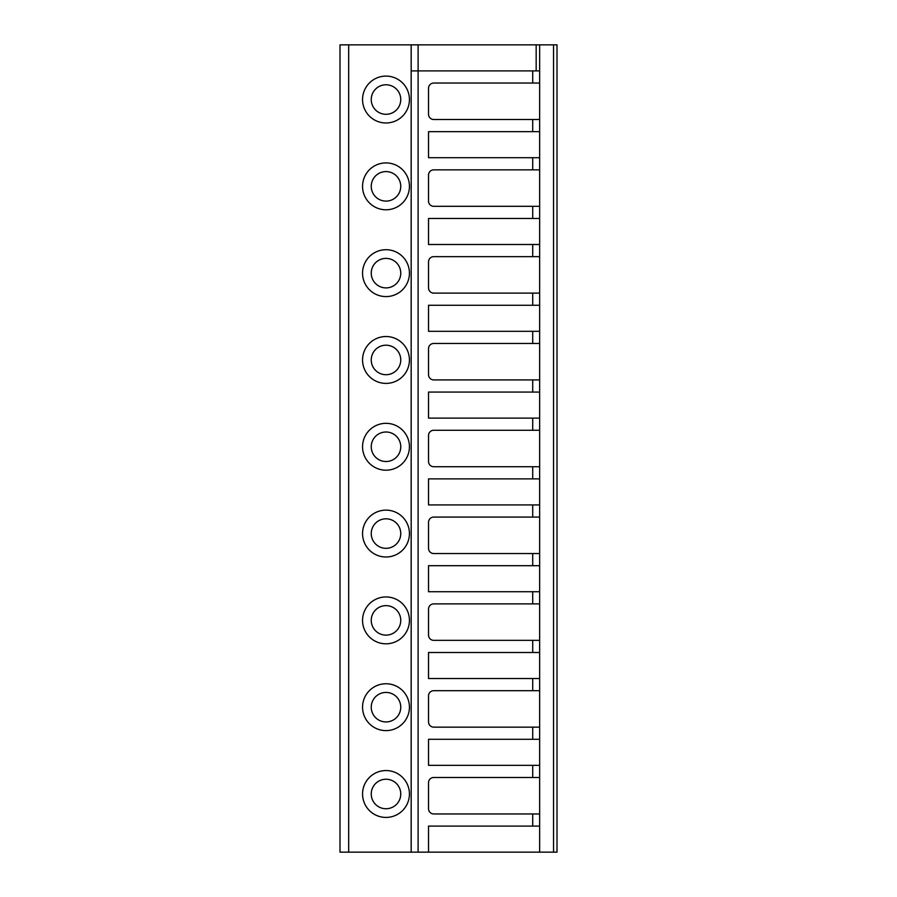 <?xml version="1.0" encoding="UTF-8"?>
<svg xmlns="http://www.w3.org/2000/svg" width="897" height="897" viewBox="0 0 897 897"><rect width="100%" height="100%" fill="white"/><g stroke="black" fill="none" stroke-linecap="round" stroke-linejoin="round"><path stroke-width="1.35" d="M411.174 70.897L411.174 852.15L339.997 852.15L339.997 44.85L411.174 44.85L411.174 70.897L539.646 70.897L539.646 83.04L433.744 83.04A5.214 5.214 0 0 0 428.531 88.254L428.531 114.3A5.214 5.214 0 0 0 433.744 119.503L539.646 119.503L539.646 131.657L428.531 131.657L428.531 157.704L539.646 157.704L539.646 169.847L433.744 169.847A5.214 5.214 0 0 0 428.531 175.061L428.531 201.096A5.214 5.214 0 0 0 433.744 206.31L539.646 206.31L539.646 218.464L428.531 218.464L428.531 244.5L539.646 244.5L539.646 256.654L433.744 256.654A5.214 5.214 0 0 0 428.531 261.868L428.531 287.903A5.214 5.214 0 0 0 433.744 293.117L539.646 293.117L539.646 305.272L428.531 305.272L428.531 331.307L539.646 331.307L539.646 343.461L433.744 343.461A5.214 5.214 0 0 0 428.531 348.675L428.531 374.711A5.214 5.214 0 0 0 433.744 379.924L539.646 379.924L539.646 392.079L428.531 392.079L428.531 418.114L539.646 418.114L539.646 430.268L433.744 430.268A5.214 5.214 0 0 0 428.531 435.482L428.531 461.518A5.214 5.214 0 0 0 433.744 466.732L539.646 466.732L539.646 478.886L428.531 478.886L428.531 504.921L539.646 504.921L539.646 517.076L433.744 517.076A5.214 5.214 0 0 0 428.531 522.289L428.531 548.325A5.214 5.214 0 0 0 433.744 553.539L539.646 553.539L539.646 565.693L428.531 565.693L428.531 591.728L539.646 591.728L539.646 603.883L433.744 603.883A5.214 5.214 0 0 0 428.531 609.097L428.531 635.132A5.214 5.214 0 0 0 433.744 640.346L539.646 640.346L539.646 652.5L428.531 652.5L428.531 678.536L539.646 678.536L539.646 690.69L433.744 690.69A5.214 5.214 0 0 0 428.531 695.904L428.531 721.939A5.214 5.214 0 0 0 433.744 727.153L539.646 727.153L539.646 739.296L428.531 739.296L428.531 765.343L539.646 765.343L539.646 826.103L428.531 826.103L428.531 852.15L539.646 852.15L539.646 826.103M411.174 44.85L557.003 44.85L557.003 852.15L557.003 44.85M411.174 852.15L428.531 852.15M532.706 765.343L532.706 777.497L433.744 777.497A5.214 5.214 0 0 0 428.531 782.7L428.531 808.746A5.214 5.214 0 0 0 433.744 813.96L539.646 813.96M532.706 777.497L539.646 777.497M539.646 119.503L539.646 83.04M539.646 70.897L539.646 44.85M539.646 765.343L539.646 739.296M539.646 727.153L539.646 690.69M539.646 678.536L539.646 652.5M539.646 640.346L539.646 603.883M539.646 591.728L539.646 565.693M539.646 553.539L539.646 517.076M539.646 504.921L539.646 478.886M539.646 466.732L539.646 430.268M539.646 418.114L539.646 392.079M539.646 379.924L539.646 343.461M539.646 331.307L539.646 305.272M539.646 293.117L539.646 256.654M539.646 244.5L539.646 218.464M539.646 206.31L539.646 169.847M539.646 157.704L539.646 131.657M539.646 852.15L553.539 852.15L553.539 44.85M553.539 852.15L557.003 852.15M386.002 209.786A23.434 23.434 0 0 1 362.556 186.341A23.434 23.434 0 0 1 386.002 162.906A23.434 23.434 0 0 1 409.436 186.341A23.434 23.434 0 0 1 386.002 209.786M386.002 296.593A23.434 23.434 0 0 1 362.556 273.148A23.434 23.434 0 0 1 386.002 249.714A23.434 23.434 0 0 1 409.436 273.148A23.434 23.434 0 0 1 386.002 296.593M386.002 383.4A23.434 23.434 0 0 1 362.556 359.955A23.434 23.434 0 0 1 386.002 336.521A23.434 23.434 0 0 1 409.436 359.955A23.434 23.434 0 0 1 386.002 383.4M386.002 470.196A23.434 23.434 0 0 1 362.556 446.762A23.434 23.434 0 0 1 386.002 423.328A23.434 23.434 0 0 1 409.436 446.762A23.434 23.434 0 0 1 386.002 470.196M386.002 557.003A23.434 23.434 0 0 1 362.556 533.569A23.434 23.434 0 0 1 386.002 510.135A23.434 23.434 0 0 1 409.436 533.569A23.434 23.434 0 0 1 386.002 557.003M386.002 643.811A23.434 23.434 0 0 1 362.556 620.376A23.434 23.434 0 0 1 386.002 596.942A23.434 23.434 0 0 1 409.436 620.376A23.434 23.434 0 0 1 386.002 643.811M386.002 730.618A23.434 23.434 0 0 1 362.556 707.184A23.434 23.434 0 0 1 386.002 683.749A23.434 23.434 0 0 1 409.436 707.184A23.434 23.434 0 0 1 386.002 730.618M386.002 817.425A23.434 23.434 0 0 1 362.556 793.991A23.434 23.434 0 0 1 386.002 770.557A23.434 23.434 0 0 1 409.436 793.991A23.434 23.434 0 0 1 386.002 817.425M386.002 122.979A23.434 23.434 0 0 1 362.556 99.533A23.434 23.434 0 0 1 386.002 76.099A23.434 23.434 0 0 1 409.436 99.533A23.434 23.434 0 0 1 386.002 122.979M386.002 114.3A14.756 14.756 0 0 1 371.246 99.533A14.756 14.756 0 0 1 386.002 84.778A14.756 14.756 0 0 1 400.757 99.533A14.756 14.756 0 0 1 386.002 114.3M386.002 201.096A14.756 14.756 0 0 1 371.246 186.341A14.756 14.756 0 0 1 386.002 171.585A14.756 14.756 0 0 1 400.757 186.341A14.756 14.756 0 0 1 386.002 201.096M386.002 287.903A14.756 14.756 0 0 1 371.246 273.148A14.756 14.756 0 0 1 386.002 258.392A14.756 14.756 0 0 1 400.757 273.148A14.756 14.756 0 0 1 386.002 287.903M386.002 374.711A14.756 14.756 0 0 1 371.246 359.955A14.756 14.756 0 0 1 386.002 345.199A14.756 14.756 0 0 1 400.757 359.955A14.756 14.756 0 0 1 386.002 374.711M386.002 461.518A14.756 14.756 0 0 1 371.246 446.762A14.756 14.756 0 0 1 386.002 432.006A14.756 14.756 0 0 1 400.757 446.762A14.756 14.756 0 0 1 386.002 461.518M386.002 548.325A14.756 14.756 0 0 1 371.246 533.569A14.756 14.756 0 0 1 386.002 518.814A14.756 14.756 0 0 1 400.757 533.569A14.756 14.756 0 0 1 386.002 548.325M386.002 635.132A14.756 14.756 0 0 1 371.246 620.376A14.756 14.756 0 0 1 386.002 605.621A14.756 14.756 0 0 1 400.757 620.376A14.756 14.756 0 0 1 386.002 635.132M386.002 721.939A14.756 14.756 0 0 1 371.246 707.184A14.756 14.756 0 0 1 386.002 692.428A14.756 14.756 0 0 1 400.757 707.184A14.756 14.756 0 0 1 386.002 721.939M386.002 808.746A14.756 14.756 0 0 1 371.246 793.991A14.756 14.756 0 0 1 386.002 779.235A14.756 14.756 0 0 1 400.757 793.991A14.756 14.756 0 0 1 386.002 808.746M418.114 852.15L418.114 44.85M532.706 813.96L532.706 826.103M532.706 70.897L532.706 83.04M532.706 119.503L532.706 131.657M532.706 157.704L532.706 169.847M532.706 206.31L532.706 218.464M532.706 244.5L532.706 256.654M532.706 293.117L532.706 305.272M532.706 331.307L532.706 343.461M532.706 379.924L532.706 392.079M532.706 418.114L532.706 430.268M532.706 466.732L532.706 478.886M532.706 504.921L532.706 517.076M532.706 553.539L532.706 565.693M532.706 591.728L532.706 603.883M532.706 640.346L532.706 652.5M532.706 678.536L532.706 690.69M532.706 727.153L532.706 739.296M536.171 70.897L536.171 44.85M348.675 852.15L348.675 44.85M339.997 852.15L339.997 44.85"/></g></svg>
